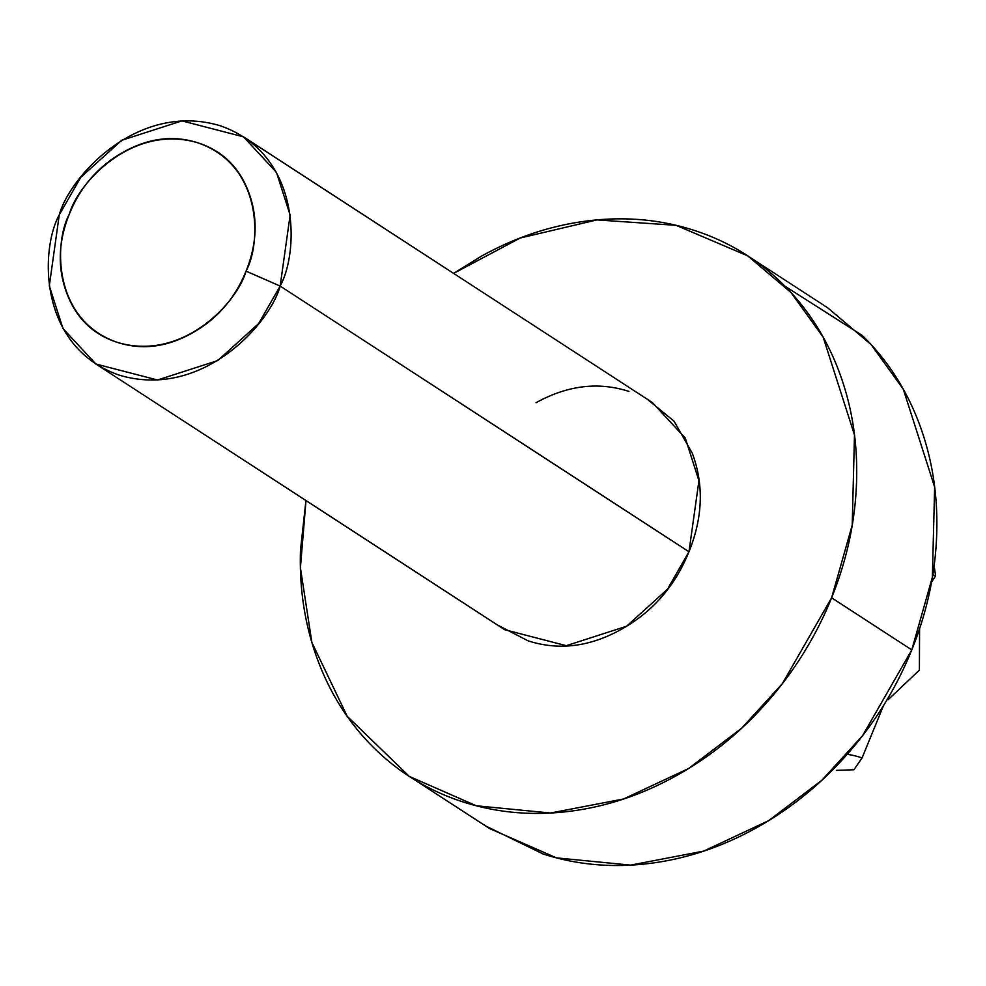 <?xml version="1.0" encoding="UTF-8"?>
<svg xmlns="http://www.w3.org/2000/svg" width="986" height="986" viewBox="0 0 986 986"><rect width="100%" height="100%" fill="white"/><g stroke="black" fill="none" stroke-linecap="round" stroke-linejoin="round"><path stroke-width="1.48" d="M95.901 364.031L504.696 629.709L566.284 645.682L626.529 626.27L667.46 589.234L688.967 551.753L698.938 480.7L685.27 438.03L652.338 402.534L243.542 136.857L276.462 172.353L290.13 215.022L280.16 286.076L258.652 323.556L217.733 360.593L157.489 379.992L95.901 364.031L62.968 328.535L49.3 285.866L59.271 214.812L80.778 177.332L121.709 140.295L181.954 120.884L243.542 136.857M497.511 625.038L528.126 640.838C558.631 650.686 589.579 646.902 620.983 629.512C652.387 612.109 675.053 586.202 688.967 551.753L280.16 286.076L688.967 551.753C702.882 517.317 703.967 484.446 692.246 453.129L674.067 421.195L647.198 399.194M305.993 500.568L300.41 567.763L311.872 642.441L347.245 716.341L409.35 776.426L476.287 805.772L550.496 813.019L623.546 798.993L688.536 768.55L741.718 728.149L782.342 683.68L831.617 597.787L911.779 649.885L831.617 597.787L852.224 525.119L854.48 434.937L823.15 337.163L790.982 292.509L747.684 255.83L676.113 225.326L596.924 219.915L520.177 238.033L453.622 273.393L481.205 256.286C515.764 237.133 551.482 225.313 588.346 220.815C625.223 216.316 660.435 219.484 693.996 230.317C727.557 241.139 756.915 258.813 782.058 283.315C807.214 307.829 826.231 337.311 839.135 371.771C852.04 406.22 857.845 443.034 856.538 482.191C855.244 521.36 846.937 559.888 831.617 597.787C816.309 635.687 795.147 670.073 768.168 700.947C741.176 731.822 710.401 756.829 675.829 775.97C641.27 795.11 605.564 806.93 568.688 811.429C531.824 815.927 496.611 812.76 463.05 801.938C429.489 791.105 400.131 773.431 374.976 748.929C349.833 724.414 330.803 694.933 317.899 660.472C304.994 626.024 299.202 589.209 300.496 550.052L305.943 500.531M628.908 391.405C598.416 381.57 567.455 385.341 536.051 402.732M409.35 776.426L489.512 828.511L556.449 857.869L630.646 865.116L703.708 851.091L768.698 820.635L821.88 780.234L862.503 735.778L911.779 649.885L932.374 577.217L934.642 487.035L903.312 389.26L871.131 344.607L827.846 307.915L751.726 258.443M485.482 825.898L543.2 854.024C576.761 864.858 611.986 868.025 648.85 863.526C685.714 859.028 721.432 847.208 755.991 828.055C790.55 808.914 821.326 783.907 848.317 753.033C875.309 722.171 896.459 687.784 911.779 649.885C927.087 611.973 935.394 573.445 936.7 534.289C938.006 495.132 932.201 458.317 919.297 423.857C906.393 389.408 887.363 359.927 862.22 335.413L784.942 286.174M248.669 192.233C258.061 217.277 257.186 243.579 246.044 271.138C234.914 298.684 216.784 319.427 191.666 333.342C166.548 347.257 141.787 350.276 117.383 342.401C92.98 334.525 76.095 318.071 66.715 293.027C57.336 267.97 58.211 241.669 69.34 214.122C80.47 186.564 98.6 165.833 123.718 151.918C148.849 138.003 173.61 134.983 198.001 142.859C222.405 150.722 239.29 167.189 248.669 192.233M919.568 628.686L919.396 670.123L888.115 699.727M280.16 286.076C299.337 251.023 301.161 153.804 220.112 125.727C137.67 101.053 69.575 176.888 59.271 214.812C40.093 249.852 38.269 347.084 119.331 375.161C201.76 399.835 269.856 323.987 280.16 286.076L246.044 271.138C237.811 301.469 183.334 362.145 117.383 342.401C52.541 319.945 53.996 242.162 69.34 214.122C77.586 183.79 132.062 123.114 198.001 142.859C262.855 165.315 261.389 243.098 246.044 271.138L280.16 286.076M883.53 705.545L862.06 757.963A57.854 45.06 10.9 0 0 847.171 754.352A57.854 45.06 -169.1 0 1 862.06 757.963L853.901 769.746L836.375 770.386M934.124 565.742L935.603 575.935L931.597 581.986M932.83 574.702A57.854 52.172 -141.8 0 0 935.603 575.935"/></g></svg>
